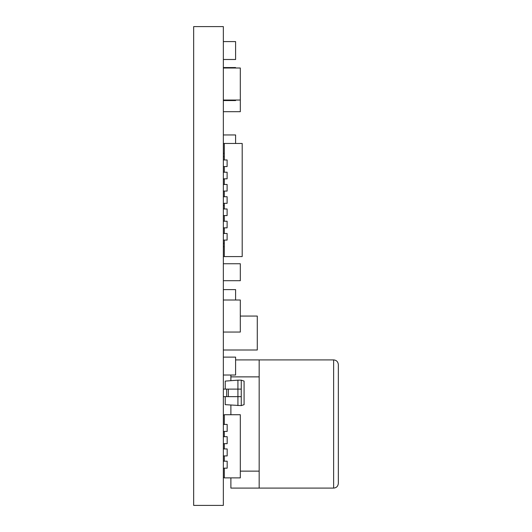 <?xml version="1.0" encoding="UTF-8"?>
<svg xmlns="http://www.w3.org/2000/svg" width="532" height="532" viewBox="0 0 532 532"><rect width="100%" height="100%" fill="white"/><g stroke="black" fill="none" stroke-linecap="round" stroke-linejoin="round"><path stroke-width="0.8" d="M338.339 424.004L338.339 483.382C338.033 486.275 336.457 487.844 333.624 488.097L333.624 359.911C336.457 360.164 338.033 361.733 338.339 364.626L338.339 424.004M223.347 26.6L223.347 505.4L193.661 505.4L193.661 26.6L223.347 26.6M235.603 359.911L259.164 359.911L259.164 471.133L240.318 471.133M230.888 375.02L230.888 380.679M259.164 376.875L230.888 376.875M230.888 405.085L230.888 414.727M230.888 477.876L230.888 488.097L333.624 488.097M259.164 471.133L259.164 488.097M240.318 326.395L240.318 332.048L223.347 332.048M240.318 305.661L240.318 300.001L223.347 300.001M240.304 326.395L240.304 305.661M223.347 68.003L240.318 68.003L240.318 73.655M240.318 94.39L240.318 100.043L223.347 100.043M240.304 94.39L240.304 73.655M223.347 263.739L240.318 263.739L240.318 280.71L223.347 280.71M240.318 94.723L240.318 111.693L223.347 111.693M240.304 316.068L257.282 316.068L257.282 349.996L223.347 349.996M241.255 380.161L237.924 380.161L237.924 389.111L241.255 389.111L241.255 380.161L244.082 381.098L244.082 404.666L241.255 405.603L225.236 404.666L225.236 396.653M241.255 405.603L241.255 396.653L237.924 396.653L237.924 405.603M223.347 389.111L237.924 389.111L237.924 396.653L223.347 396.653M241.255 389.111L241.255 396.653M225.236 389.111L225.236 381.098L237.924 380.161M226.685 389.111L226.685 396.653M223.347 424.436L227.177 424.436L227.177 431.412L223.347 431.412M223.347 436.692L224.291 436.692L224.291 431.412M224.291 436.692L227.177 436.692L227.177 443.668L223.347 443.668M223.347 448.942L224.291 448.942L224.291 443.668M224.291 448.942L227.177 448.942L227.177 455.917L223.347 455.917M223.347 461.197L224.291 461.197L224.291 455.917M224.291 461.197L227.177 461.197L227.177 468.173L223.347 468.173M224.291 424.436L224.291 414.727L240.318 414.727L240.318 477.876L224.291 477.876L224.291 468.173M223.347 415.013L224.291 415.013M223.347 477.596L224.291 477.596M235.603 300.001L235.603 289.608L223.347 289.608M223.347 375.02L235.603 375.02L235.603 357.118L223.347 357.118M235.603 143.474L235.603 134.955L223.347 134.955M224.291 179.191L223.347 179.191M223.347 100.548L235.603 100.548L235.603 100.043M235.603 68.003L235.603 67.564L223.347 67.564M223.347 59.491L235.603 59.491L235.603 41.589L223.347 41.589M224.291 205.525L223.347 205.525M224.291 240.078L224.291 256.577L242.2 256.577L242.2 143.474L224.291 143.474L224.291 159.966M224.291 196.727L224.291 191.068M224.291 208.976L224.291 203.324M224.291 221.232L224.291 215.573M224.291 233.482L224.291 227.829M224.291 172.222L224.291 166.563M224.291 184.471L224.291 178.819M223.347 143.454L227.117 143.474M223.347 166.563L227.117 166.563L227.117 159.966L223.347 159.966M223.347 178.819L227.117 178.819L227.117 172.222L223.347 172.222M223.347 191.068L227.117 191.068L227.117 184.471L223.347 184.471M223.347 203.324L227.117 203.324L227.117 196.727L223.347 196.727M223.347 215.573L227.117 215.573L227.117 208.976L223.347 208.976M223.347 240.078L227.117 240.078L227.117 233.482L223.347 233.482M227.117 256.597L223.347 256.597M223.347 227.829L227.117 227.829L227.117 221.232L223.347 221.232M228.354 389.111L228.354 396.653M223.347 153.369L224.291 153.369M223.347 246.682L224.291 246.682M259.164 359.911L333.624 359.911M223.347 156.667L224.291 156.667M223.347 243.377L224.291 243.377"/></g></svg>
